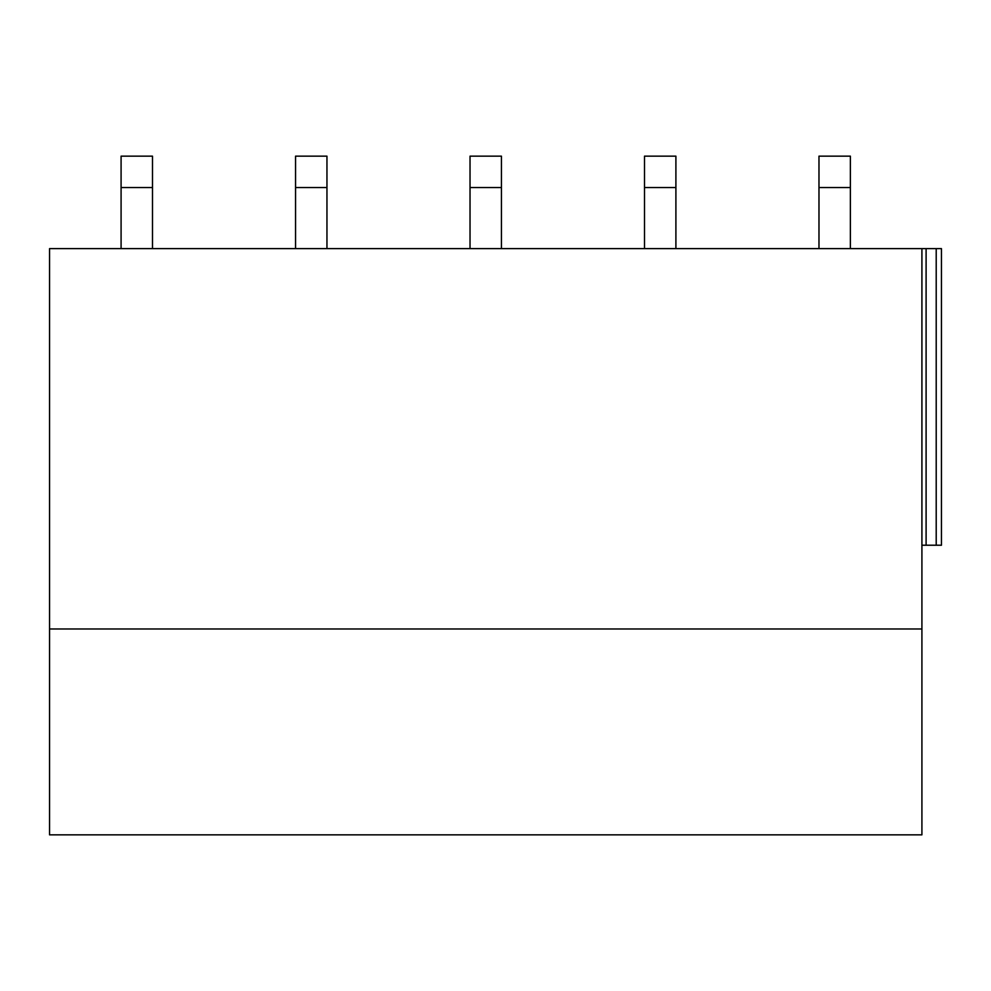 <?xml version="1.0" encoding="UTF-8"?>
<svg xmlns="http://www.w3.org/2000/svg" width="991" height="991" viewBox="0 0 991 991"><rect width="100%" height="100%" fill="white"/><g stroke="black" fill="none" stroke-linecap="round" stroke-linejoin="round"><path stroke-width="1.49" d="M921.915 628.975L49.55 628.975L49.55 834.843L921.915 834.843L921.915 248.617L941.45 248.617L941.45 545.223L921.915 545.223M49.55 628.975L49.55 248.617L921.915 248.617M941.45 248.617L941.45 545.223L941.45 248.617M121.088 187.559L152.49 187.559L152.49 156.157L121.088 156.157L121.088 248.617M152.49 187.559L152.49 248.617M295.553 187.559L326.956 187.559L326.956 156.157L295.553 156.157L295.553 248.617M326.956 187.559L326.956 248.617M470.031 187.559L501.434 187.559L501.434 156.157L470.031 156.157L470.031 248.617M501.434 187.559L501.434 248.617M644.497 187.559L675.899 187.559L675.899 156.157L644.497 156.157L644.497 248.617M675.899 187.559L675.899 248.617M818.975 187.559L850.377 187.559L850.377 156.157L818.975 156.157L818.975 248.617M850.377 187.559L850.377 248.617M926.102 248.617L926.102 545.223M936.21 248.617L936.21 545.223"/></g></svg>

